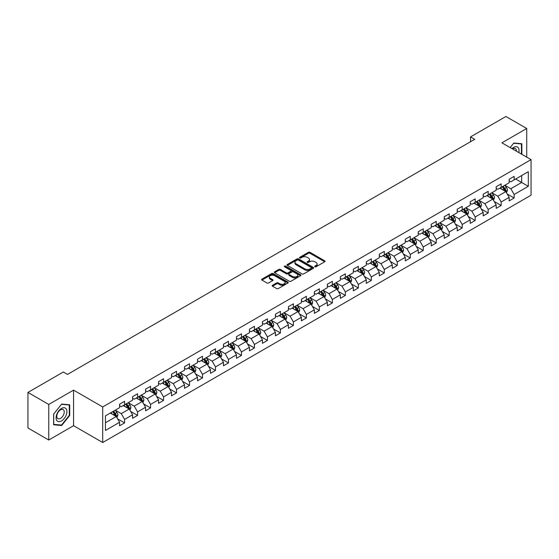 <?xml version="1.0" encoding="UTF-8"?>
<svg xmlns="http://www.w3.org/2000/svg" width="559" height="559" viewBox="0 0 559 559"><rect width="100%" height="100%" fill="white"/><g stroke="black" fill="none" stroke-linecap="round" stroke-linejoin="round"><path stroke-width="0.84" d="M314.899 266.776A0.811 0.468 0 0 0 316.045 266.776L324.723 261.766A1.153 0.664 0 0 0 325.065 261.298A1.153 0.664 0 0 0 324.723 260.822L310.021 252.333A1.153 0.664 0 0 0 308.386 252.333L299.701 257.343A0.811 0.468 0 0 0 300.847 258.006L301.972 257.357A3.696 2.138 0 0 1 307.198 257.357L308.428 258.062A3.696 2.138 0 0 1 309.511 259.572A3.696 2.138 0 0 1 308.428 261.081L307.303 261.731A0.811 0.468 0 0 0 308.442 262.395L309.567 261.745A3.696 2.138 0 0 1 314.801 261.745L316.024 262.451A3.696 2.138 0 0 1 317.107 263.96A3.696 2.138 0 0 1 316.024 265.469L314.899 266.119A0.811 0.468 0 0 0 314.899 266.776L314.899 266.119M272.512 285.258A1.153 0.664 0 0 0 272.177 285.733A1.153 0.664 0 0 0 272.512 286.201L276.642 288.584A1.153 0.664 0 0 0 278.277 288.584L287.92 283.015A1.153 0.664 0 0 0 288.255 282.547A1.153 0.664 0 0 0 287.92 282.071L273.211 273.582A1.153 0.664 0 0 0 271.576 273.582L261.933 279.151A1.153 0.664 0 0 0 261.598 279.619A1.153 0.664 0 0 0 261.933 280.094L266.916 282.973A1.153 0.664 0 0 0 268.551 282.973L272.68 280.59A1.153 0.664 0 0 0 273.016 280.115A1.153 0.664 0 0 0 272.68 279.647L270.207 278.214A3.088 1.782 0 0 1 269.305 276.957A3.088 1.782 0 0 1 271.213 275.308A3.088 1.782 0 0 1 274.581 275.692L284.258 281.282A3.088 1.782 0 0 1 285.167 282.547A3.088 1.782 0 0 1 283.259 284.196A3.088 1.782 0 0 1 279.891 283.804L278.277 282.875A1.153 0.664 0 0 0 276.642 282.875L272.512 285.258L272.512 286.201M73.564 390.126L48.759 404.45L27.95 392.439L27.95 427.998L48.759 440.017L73.564 425.692L102.702 442.511L102.702 406.952L73.564 390.126L73.564 425.692M526.725 157.142L526.725 128.5L501.919 142.825L531.05 159.643L102.702 406.952M526.725 128.5L505.909 116.489L470.538 136.913L470.538 141.72M27.95 392.439L63.328 372.014L67.492 374.411L474.696 139.317L470.538 136.913M302.049 273.91A1.153 0.664 0 0 0 303.684 273.91L313.326 268.348A1.153 0.664 0 0 0 313.669 267.873A1.153 0.664 0 0 0 313.326 267.405L298.618 258.915A1.153 0.664 0 0 0 296.99 258.915L287.347 264.477A1.153 0.664 0 0 0 287.005 264.952A1.153 0.664 0 0 0 287.347 265.42L302.049 273.91M284.852 266.95A0.811 0.468 0 0 1 285.67 267.069L285.67 266.105L300.623 274.742A1.153 0.664 0 0 1 300.959 275.21A1.153 0.664 0 0 1 300.623 275.685L290.98 281.247A1.153 0.664 0 0 1 289.345 281.247L274.637 272.757L278.766 270.395L278.766 269.431L274.637 271.814A1.153 0.664 0 0 0 274.301 272.289A1.153 0.664 0 0 0 274.637 272.757L274.637 271.814M278.766 270.395A1.153 0.664 0 0 1 280.401 270.395L280.401 269.431A1.153 0.664 0 0 0 278.766 269.431M280.401 269.431L286.362 272.876A1.153 0.664 0 0 0 287.997 272.876L290.736 271.297A1.153 0.664 0 0 0 291.071 270.822A1.153 0.664 0 0 0 290.736 270.353L284.524 266.769A0.811 0.468 0 0 1 285.67 266.105M102.702 442.511L531.05 195.21L531.05 159.643M117.642 418.894L124.594 422.904L124.594 419.397L132.581 414.785L132.581 418.293L137.577 415.407L137.577 411.899L145.571 407.287L145.571 410.795L150.56 407.909L150.56 404.402L158.553 399.79L158.553 403.298L163.549 400.412L163.549 396.904L171.536 392.292L171.536 395.8L176.532 392.914L176.532 389.406L184.526 384.795L184.526 388.302L189.515 385.417L189.515 381.909L197.509 377.297L197.509 380.805L202.505 377.926L202.505 374.411L210.491 369.799L210.491 373.307L215.488 370.428L215.488 366.921L223.481 362.302L223.481 365.81L228.477 362.931L228.477 359.423L236.464 354.804L236.464 358.312L241.46 355.433L241.46 351.925L249.454 347.307L249.454 350.821L254.443 347.936L254.443 344.428L262.437 339.816L262.437 343.324L267.433 340.438L267.433 336.93L275.419 332.319L275.419 335.826L280.415 332.94L280.415 329.433L288.409 324.821L288.409 328.329L293.398 325.443L293.398 321.935L301.392 317.323L301.392 320.831L306.388 317.945L306.388 314.438L314.375 309.826L314.375 313.333L319.371 310.448L319.371 306.94L327.364 302.328L327.364 305.836L332.36 302.95L332.36 299.442L340.347 294.831L340.347 298.338L345.343 295.452L345.343 291.945L353.337 287.333L353.337 290.841L358.326 287.955L358.326 284.447L366.32 279.835L366.32 283.343L371.316 280.464L371.316 276.95L379.302 272.338L379.302 275.846L384.299 272.967L384.299 269.459L392.292 264.84L392.292 268.348L397.281 265.469L397.281 261.961L405.275 257.343L405.275 260.85L410.271 257.972L410.271 254.464L418.258 249.845L418.258 253.36L423.254 250.474L423.254 246.966L431.248 242.354L431.248 245.862L436.244 242.976L436.244 239.469L444.23 234.857L444.23 238.365L449.226 235.479L449.226 231.971L457.213 227.359L457.213 230.867L462.209 227.981L462.209 224.473L470.203 219.862L470.203 223.369L475.199 220.484L475.199 216.976L483.186 212.364L483.186 215.872L488.182 212.986L488.182 209.478L496.175 204.867L496.175 208.374L501.164 205.488L501.164 201.981L509.158 197.369L509.158 200.877L514.154 197.991L514.154 194.483L528.304 186.315L528.304 171.704L521.645 175.554L521.645 182.472L528.304 186.315M124.594 422.904L119.598 425.79L119.598 422.283L105.448 430.451L105.448 415.84L119.598 407.672L119.598 404.164L124.594 401.278L124.594 404.786L132.581 400.174L132.581 396.666L137.577 393.781L137.577 397.288L145.571 392.677L145.571 389.169L150.56 386.283L150.56 389.791L158.553 385.179L158.553 381.671L163.549 378.785L163.549 382.293L171.536 377.681L171.536 374.174L176.532 371.288L176.532 374.796L184.526 370.184L184.526 366.676L189.515 363.79L189.515 367.305L197.509 362.686L197.509 359.178L202.505 356.3L202.505 359.807L210.491 355.189L210.491 351.681L215.488 348.802L215.488 352.31L223.481 347.691L223.481 344.183L228.477 341.304L228.477 344.812L236.464 340.2L236.464 336.686L241.46 333.807L241.46 337.315L249.454 332.703L249.454 329.195L254.443 326.309L254.443 329.817L262.437 325.205L262.437 321.698L267.433 318.812L267.433 322.319L275.419 317.708L275.419 314.2L280.415 311.314L280.415 314.822L288.409 310.21L288.409 306.702L293.398 303.817L293.398 307.324L301.392 302.712L301.392 299.205L306.388 296.319L306.388 299.827L314.375 295.215L314.375 291.707L319.371 288.821L319.371 292.329L327.364 287.717L327.364 284.21L332.36 281.324L332.36 284.831L340.347 280.22L340.347 276.712L345.343 273.826L345.343 277.334L353.337 272.722L353.337 269.214L358.326 266.329L358.326 269.843L366.32 265.225L366.32 261.717L371.316 258.838L371.316 262.346L379.302 257.727L379.302 254.219L384.299 251.34L384.299 254.848L392.292 250.229L392.292 246.722L397.281 243.843L397.281 247.351L405.275 242.739L405.275 239.224L410.271 236.345L410.271 239.853L418.258 235.241L418.258 231.733L423.254 228.848L423.254 232.355L431.248 227.744L431.248 224.236L436.244 221.35L436.244 224.858L444.23 220.246L444.23 216.738L449.226 213.852L449.226 217.36L457.213 212.748L457.213 209.241L462.209 206.355L462.209 209.863L470.203 205.251L470.203 201.743L475.199 198.857L475.199 202.365L483.186 197.753L483.186 194.246L488.182 191.36L488.182 194.867L496.175 190.256L496.175 186.748L501.164 183.862L501.164 187.37L509.158 182.758L509.158 179.25L514.154 176.364L514.154 179.879L528.304 171.704M123.26 405.554L129.255 409.013L121.261 413.632L115.266 410.166M119.598 405.75L121.261 406.707L124.594 404.786M121.261 413.632L124.594 419.397M129.255 409.013L132.581 414.785M136.242 398.057L142.238 401.516L134.244 406.134L128.256 402.676M132.581 398.253L134.244 399.21L137.577 397.288M134.244 406.134L137.577 411.899M142.238 401.516L145.571 407.287M149.232 390.559L155.22 394.025L147.234 398.637L141.238 395.178M145.571 390.755L147.234 391.712L150.56 389.791M147.234 398.637L150.56 404.402M155.22 394.025L158.553 399.79M162.215 383.062L168.21 386.528L160.216 391.139L154.221 387.68M158.553 383.257L160.216 384.222L163.549 382.293M160.216 391.139L163.549 396.904M168.21 386.528L171.536 392.292M175.198 375.571L181.193 379.03L173.206 383.642L167.211 380.183M171.536 375.76L173.206 376.724L176.532 374.796M173.206 383.642L176.532 389.406M181.193 379.03L184.526 384.795M188.187 368.074L194.183 371.532L186.189 376.144L180.194 372.685M184.526 368.262L186.189 369.226L189.515 367.305M186.189 376.144L189.515 381.909M194.183 371.532L197.509 377.297M201.17 360.576L207.165 364.035L199.172 368.647L193.183 365.188M197.509 360.765L199.172 361.729L202.505 359.807M199.172 368.647L202.505 374.411M207.165 364.035L210.491 369.799M214.16 353.078L220.148 356.537L212.161 361.149L206.166 357.69M210.491 353.267L212.161 354.231L215.488 352.31M212.161 361.149L215.488 366.921M220.148 356.537L223.481 362.302M227.143 345.581L233.138 349.04L225.144 353.651L219.149 350.193M223.481 345.769L225.144 346.734L228.477 344.812M225.144 353.651L228.477 359.423M233.138 349.04L236.464 354.804M240.125 338.083L246.121 341.542L238.127 346.154L232.139 342.695M236.464 338.272L238.127 339.236L241.46 337.315M238.127 346.154L241.46 351.925M246.121 341.542L249.454 347.307M253.115 330.586L259.103 334.044L251.117 338.656L245.121 335.197M249.454 330.774L251.117 331.739L254.443 329.817M251.117 338.656L254.443 344.428M259.103 334.044L262.437 339.816M266.098 323.088L272.093 326.547L264.1 331.166L258.104 327.7M262.437 323.284L264.1 324.241L267.433 322.319M264.1 331.166L267.433 336.93M272.093 326.547L275.419 332.319M279.081 315.59L285.076 319.049L277.089 323.668L271.094 320.202M275.419 315.786L277.089 316.743L280.415 314.822M277.089 323.668L280.415 329.433M285.076 319.049L288.409 324.821M292.071 308.093L298.066 311.552L290.072 316.17L284.077 312.705M288.409 308.288L290.072 309.246L293.398 307.324M290.072 316.17L293.398 321.935M298.066 311.552L301.392 317.323M305.053 300.595L311.049 304.061L303.055 308.673L297.067 305.214M301.392 300.791L303.055 301.748L306.388 299.827M303.055 308.673L306.388 314.438M311.049 304.061L314.375 309.826M318.043 293.098L324.031 296.563L316.045 301.175L310.049 297.716M314.375 293.293L316.045 294.251L319.371 292.329M316.045 301.175L319.371 306.94M324.031 296.563L327.364 302.328M331.026 285.6L337.021 289.066L329.027 293.678L323.032 290.219M327.364 285.796L329.027 286.76L332.36 284.831M329.027 293.678L332.36 299.442M337.021 289.066L340.347 294.831M344.009 278.109L350.004 281.568L342.01 286.18L336.022 282.721M340.347 278.298L342.01 279.262L345.343 277.334M342.01 286.18L345.343 291.945M350.004 281.568L353.337 287.333M356.998 270.612L362.987 274.071L355 278.682L349.005 275.224M353.337 270.801L355 271.765L358.326 269.843M355 278.682L358.326 284.447M362.987 274.071L366.32 279.835M369.981 263.114L375.976 266.573L367.983 271.185L361.987 267.726M366.32 263.303L367.983 264.267L371.316 262.346M367.983 271.185L371.316 276.95M375.976 266.573L379.302 272.338M382.964 255.617L388.959 259.076L380.972 263.687L374.977 260.228M379.302 255.805L380.972 256.77L384.299 254.848M380.972 263.687L384.299 269.459M388.959 259.076L392.292 264.84M395.954 248.119L401.942 251.578L393.955 256.19L387.96 252.731M392.292 248.308L393.955 249.272L397.281 247.351M393.955 256.19L397.281 261.961M401.942 251.578L405.275 257.343M408.936 240.622L414.932 244.08L406.938 248.692L400.95 245.233M405.275 240.81L406.938 241.774L410.271 239.853M406.938 248.692L410.271 254.464M414.932 244.08L418.258 249.845M421.926 233.124L427.914 236.583L419.928 241.195L413.933 237.736M418.258 233.32L419.928 234.277L423.254 232.355M419.928 241.195L423.254 246.966M427.914 236.583L431.248 242.354M434.909 225.626L440.904 229.085L432.911 233.704L426.915 230.238M431.248 225.822L432.911 226.779L436.244 224.858M432.911 233.704L436.244 239.469M440.904 229.085L444.23 234.857M447.892 218.129L453.887 221.588L445.893 226.206L439.905 222.741M444.23 218.324L445.893 219.282L449.226 217.36M445.893 226.206L449.226 231.971M453.887 221.588L457.213 227.359M460.882 210.631L466.87 214.09L458.883 218.709L452.888 215.25M457.213 210.827L458.883 211.784L462.209 209.863M458.883 218.709L462.209 224.473M466.87 214.09L470.203 219.862M473.864 203.134L479.86 206.599L471.866 211.211L465.871 207.752M470.203 203.329L471.866 204.287L475.199 202.365M471.866 211.211L475.199 216.976M479.86 206.599L483.186 212.364M486.847 195.636L492.842 199.102L484.849 203.714L478.86 200.255M483.186 195.832L484.849 196.789L488.182 194.867M484.849 203.714L488.182 209.478M492.842 199.102L496.175 204.867M499.837 188.138L505.825 191.604L497.838 196.216L491.843 192.757M496.175 188.334L497.838 189.298L501.164 187.37M497.838 196.216L501.164 201.981M505.825 191.604L509.158 197.369M515.65 179.013L521.645 182.472L510.821 188.718L504.826 185.26M509.158 180.837L510.821 181.801L514.154 179.879M510.821 188.718L514.154 194.483M48.759 404.45L48.759 440.017M105.448 422.758L116.265 416.511L110.277 413.052M116.265 416.511L119.598 422.283M507.202 193.98L514.154 197.991M494.219 201.478L501.164 205.488M481.229 208.975L488.182 212.986M468.246 216.473L475.199 220.484M455.264 223.97L462.209 227.981M442.274 231.468L449.226 235.479M429.291 238.966L436.244 242.976M416.301 246.463L423.254 250.474M403.319 253.961L410.271 257.972M390.336 261.451L397.281 265.469M377.346 268.949L384.299 272.967M364.363 276.446L371.316 280.464M351.38 283.944L358.326 287.955M338.391 291.442L345.343 295.452M325.408 298.939L332.36 302.95M312.418 306.437L319.371 310.448M299.435 313.934L306.388 317.945M286.453 321.432L293.398 325.443M273.463 328.93L280.415 332.94M260.48 336.427L267.433 340.438M247.497 343.925L254.443 347.936M234.507 351.422L241.46 355.433M221.525 358.913L228.477 362.931M208.535 366.411L215.488 370.428M195.552 373.908L202.505 377.926M182.569 381.406L189.515 385.417M169.58 388.903L176.532 392.914M156.597 396.401L163.549 400.412M143.614 403.898L150.56 407.909M130.624 411.396L137.577 415.407M521.854 154.333L521.854 143.74L513.819 143.02L510.157 147.583L513.651 143.258L521.435 143.956L521.435 154.095M53.629 424.777L61.665 425.49L69.693 415.498L69.693 404.793L61.665 404.073L53.629 414.065L53.629 424.777M69.281 415.26L69.693 415.498M60.812 425.001L61.665 425.49M315.22 266.895L316.024 266.433A3.696 2.138 0 0 0 317.107 264.924L317.107 263.96M309.511 259.572L309.511 260.536A3.696 2.138 0 0 1 308.428 262.045L307.625 262.506M324.709 261.773L310.021 253.29A1.153 0.664 0 0 0 308.386 253.29L300.029 258.118M313.326 267.405L313.326 268.348L298.618 259.872A1.153 0.664 0 0 0 296.99 259.872L287.361 265.434L287.347 264.477M311.286 268.208A0.811 0.468 0 0 0 311.286 267.544L298.373 260.089A0.811 0.468 0 0 0 297.234 260.089L296.046 260.774A3.696 2.138 0 0 0 294.963 262.283A3.696 2.138 0 0 0 296.046 263.792L304.872 268.886A3.696 2.138 0 0 0 310.098 268.886L311.286 268.208L311.286 269.165A0.811 0.468 0 0 0 311.524 268.837L311.524 267.873M294.963 262.283L294.963 263.247A3.696 2.138 0 0 0 296.046 264.756L296.046 263.792M311.286 269.165L310.098 269.85A3.696 2.138 0 0 1 304.872 269.85L296.046 264.756M280.401 270.395L286.362 273.833A1.153 0.664 0 0 0 287.997 273.833L290.736 272.254A1.153 0.664 0 0 0 291.071 271.786L291.071 270.822M285.67 267.069L300.609 275.692M292.553 276.446A3.088 1.782 0 0 0 295.921 276.838A3.088 1.782 0 0 0 297.828 275.189A3.088 1.782 0 0 0 296.927 273.924L293.517 271.953A1.153 0.664 0 0 0 291.882 271.953L289.143 273.533A1.153 0.664 0 0 0 288.807 274.008A1.153 0.664 0 0 0 289.143 274.476L292.553 276.446L292.553 277.411A3.088 1.782 0 0 0 295.921 277.795A3.088 1.782 0 0 0 297.828 276.146L297.828 275.189M288.807 274.008L288.807 274.972A1.153 0.664 0 0 0 289.143 275.44L289.143 274.476M292.553 277.411L289.143 275.44M285.167 282.547L285.167 283.504A3.088 1.782 0 0 1 283.259 285.153A3.088 1.782 0 0 1 279.891 284.769L278.277 283.839A1.153 0.664 0 0 0 276.642 283.839L272.533 286.208M269.305 276.957L269.305 277.914A3.088 1.782 0 0 0 270.207 279.179L270.207 278.214M272.666 280.597L270.207 279.179M287.899 283.029L273.211 274.546A1.153 0.664 0 0 0 271.576 274.546L261.947 280.101M506.489 192.743L507.474 190.249A3.116 1.803 -120 0 0 506.482 187.593L504.763 185.295M501.765 189.256L500.598 187.698M502.185 186.79L503.904 189.082A3.116 1.803 60 0 1 504.791 190.954L505.79 190.381A3.116 1.803 -120 0 0 504.896 188.502L503.184 186.21M502.401 186.664L504.309 189.208A1.586 0.915 60 0 1 504.595 189.69L505.79 190.381M520.918 143.656L521.435 143.956M518.801 152.572A7.651 4.416 120 0 0 517.48 147.01A7.651 4.416 120 0 0 511.995 148.645M516.369 151.168A5.241 3.026 120 0 0 515.286 148.533A5.241 3.026 120 0 0 512.463 148.911M61.497 420.934A7.651 4.416 120 0 0 66.905 411.564A7.651 4.416 120 0 0 61.497 408.44A7.651 4.416 120 0 0 56.082 417.811A7.651 4.416 120 0 0 61.497 420.934M60.512 418.398A5.241 3.026 120 0 0 63.936 413.779A5.241 3.026 120 0 0 63.132 409.579A5.241 3.026 120 0 0 60.512 409.838A5.241 3.026 120 0 0 57.088 414.457A5.241 3.026 120 0 0 57.891 418.656A5.241 3.026 120 0 0 60.512 418.398M53.713 413.988L61.497 404.311L69.281 405.002L69.281 415.379L61.497 425.064L53.713 424.372L53.713 413.988M68.764 404.709L69.281 405.002M493.499 200.241L494.491 197.746A3.116 1.803 -120 0 0 493.492 195.084L491.78 192.792M488.783 196.754L487.616 195.196M489.195 194.28L490.914 196.579A3.116 1.803 60 0 1 491.808 198.452L492.807 197.879A3.116 1.803 -120 0 0 491.913 195.999L490.194 193.707M489.411 194.162L491.319 196.705A1.586 0.915 60 0 1 491.606 197.187L492.807 197.879M480.516 207.738L481.509 205.244A3.116 1.803 -120 0 0 480.509 202.582L478.79 200.29M475.8 204.252L474.633 202.693M476.212 201.778L477.931 204.077A3.116 1.803 60 0 1 478.825 205.95L479.825 205.377A3.116 1.803 -120 0 0 478.93 203.497L477.211 201.205M476.429 201.652L478.336 204.203A1.586 0.915 60 0 1 478.623 204.685L479.825 205.377M467.527 215.229L468.519 212.734A3.116 1.803 -120 0 0 467.527 210.079L465.808 207.787M462.81 211.749L461.643 210.191M463.229 209.276L464.941 211.575A3.116 1.803 60 0 1 465.836 213.447L466.835 212.874A3.116 1.803 -120 0 0 465.94 210.995L464.222 208.703M463.446 209.15L465.347 211.693A1.586 0.915 60 0 1 465.64 212.182L466.835 212.874M454.544 222.727L455.536 220.232A3.116 1.803 -120 0 0 454.537 217.577L452.818 215.285M449.827 219.247L448.66 217.689M450.24 216.773L451.958 219.065A3.116 1.803 60 0 1 452.853 220.945L453.852 220.365A3.116 1.803 -120 0 0 452.958 218.492L451.239 216.2M450.456 216.647L452.364 219.191A1.586 0.915 60 0 1 452.65 219.673L453.852 220.365M441.561 230.224L442.546 227.73A3.116 1.803 -120 0 0 441.554 225.074L439.835 222.782M436.838 226.744L435.671 225.186M437.257 224.271L438.976 226.563A3.116 1.803 60 0 1 439.863 228.442L440.862 227.862A3.116 1.803 -120 0 0 439.975 225.99L438.256 223.698M437.473 224.145L439.381 226.688A1.586 0.915 60 0 1 439.667 227.171L440.862 227.862M428.571 237.722L429.564 235.227A3.116 1.803 -120 0 0 428.571 232.572L426.852 230.28M423.855 234.242L422.688 232.684M424.267 231.768L425.986 234.06A3.116 1.803 60 0 1 426.88 235.94L427.88 235.36A3.116 1.803 -120 0 0 426.985 233.487L425.266 231.195M424.491 231.643L426.391 234.186A1.586 0.915 60 0 1 426.685 234.668L427.88 235.36M415.589 245.219L416.581 242.725A3.116 1.803 -120 0 0 415.582 240.07L413.863 237.778M410.872 241.74L409.705 240.181M411.284 239.266L413.003 241.558A3.116 1.803 60 0 1 413.898 243.438L414.897 242.858A3.116 1.803 -120 0 0 414.002 240.985L412.283 238.686M411.501 239.14L413.408 241.684A1.586 0.915 60 0 1 413.695 242.166L414.897 242.858M402.606 252.717L403.591 250.222A3.116 1.803 -120 0 0 402.599 247.567L400.88 245.275M397.882 249.237L396.715 247.679M398.301 246.764L400.02 249.055A3.116 1.803 60 0 1 400.908 250.935L401.907 250.355A3.116 1.803 -120 0 0 401.02 248.482L399.301 246.184M398.518 246.638L400.426 249.181A1.586 0.915 60 0 1 400.712 249.663L401.907 250.355M389.616 260.214L390.608 257.72A3.116 1.803 -120 0 0 389.609 255.065L387.897 252.773M384.899 256.728L383.733 255.177M385.312 254.261L387.031 256.553A3.116 1.803 60 0 1 387.925 258.433L388.924 257.853A3.116 1.803 -120 0 0 388.03 255.98L386.311 253.681M385.528 254.135L387.436 256.679A1.586 0.915 60 0 1 387.729 257.161L388.924 257.853M376.633 267.712L377.625 265.218A3.116 1.803 -120 0 0 376.626 262.562L374.907 260.27M371.917 264.225L370.75 262.667M372.329 261.759L374.048 264.051A3.116 1.803 60 0 1 374.942 265.923L375.941 265.35A3.116 1.803 -120 0 0 375.047 263.471L373.328 261.179M372.546 261.633L374.453 264.176A1.586 0.915 60 0 1 374.74 264.659L375.941 265.35M363.643 275.21L364.636 272.715A3.116 1.803 -120 0 0 363.643 270.06L361.925 267.761M358.927 271.723L357.76 270.165M359.346 269.256L361.058 271.548A3.116 1.803 60 0 1 361.952 273.421L362.952 272.848A3.116 1.803 -120 0 0 362.057 270.968L360.345 268.676M359.563 269.131L361.463 271.674A1.586 0.915 60 0 1 361.757 272.156L362.952 272.848M350.661 282.707L351.653 280.213A3.116 1.803 -120 0 0 350.654 277.557L348.935 275.259M345.944 279.221L344.777 277.662M346.356 276.754L348.075 279.046A3.116 1.803 60 0 1 348.97 280.918L349.969 280.345A3.116 1.803 -120 0 0 349.075 278.466L347.356 276.174M346.573 276.628L348.481 279.172A1.586 0.915 60 0 1 348.767 279.654L349.969 280.345M337.678 290.205L338.663 287.71A3.116 1.803 -120 0 0 337.671 285.055L335.952 282.756M332.954 286.718L331.787 285.16M333.374 284.252L335.093 286.543A3.116 1.803 60 0 1 335.98 288.416L336.979 287.843A3.116 1.803 -120 0 0 336.092 285.963L334.373 283.672M333.59 284.126L335.498 286.669A1.586 0.915 60 0 1 335.784 287.151L336.979 287.843M324.688 297.702L325.68 295.208A3.116 1.803 -120 0 0 324.688 292.546L322.969 290.254M319.972 294.216L318.805 292.657M320.384 291.742L322.103 294.041A3.116 1.803 60 0 1 322.997 295.914L323.996 295.341A3.116 1.803 -120 0 0 323.102 293.461L321.383 291.169M320.607 291.616L322.508 294.167A1.586 0.915 60 0 1 322.802 294.649L323.996 295.341M311.705 305.2L312.698 302.705A3.116 1.803 -120 0 0 311.698 300.043L309.979 297.751M306.989 301.713L305.822 300.155M307.401 299.24L309.12 301.539A3.116 1.803 60 0 1 310.014 303.411L311.014 302.838A3.116 1.803 -120 0 0 310.119 300.959L308.4 298.667M307.618 299.114L309.525 301.664A1.586 0.915 60 0 1 309.812 302.146L311.014 302.838M298.723 312.691L299.708 310.196A3.116 1.803 -120 0 0 298.716 307.541L296.997 305.249M293.999 309.211L292.832 307.653M294.418 306.737L296.137 309.036A3.116 1.803 60 0 1 297.025 310.909L298.024 310.329A3.116 1.803 -120 0 0 297.136 308.456L295.418 306.164M294.635 306.611L296.543 309.155A1.586 0.915 60 0 1 296.829 309.644L298.024 310.329M285.733 320.188L286.725 317.694A3.116 1.803 -120 0 0 285.726 315.038L284.014 312.747M281.016 316.708L279.849 315.15M281.429 314.235L283.147 316.527A3.116 1.803 60 0 1 284.042 318.406L285.041 317.826A3.116 1.803 -120 0 0 284.147 315.954L282.428 313.662M281.645 314.109L283.553 316.653A1.586 0.915 60 0 1 283.846 317.135L285.041 317.826M272.75 327.686L273.742 325.191A3.116 1.803 -120 0 0 272.743 322.536L271.024 320.244M268.034 324.206L266.867 322.648M268.446 321.732L270.165 324.024A3.116 1.803 60 0 1 271.059 325.904L272.058 325.324A3.116 1.803 -120 0 0 271.164 323.451L269.445 321.159M268.662 321.607L270.57 324.15A1.586 0.915 60 0 1 270.856 324.632L272.058 325.324M259.767 335.183L260.753 332.689A3.116 1.803 -120 0 0 259.76 330.034L258.041 327.742M255.044 331.704L253.877 330.145M255.463 329.23L257.175 331.522A3.116 1.803 60 0 1 258.069 333.402L259.069 332.822A3.116 1.803 -120 0 0 258.174 330.949L256.462 328.657M255.68 329.104L257.58 331.648A1.586 0.915 60 0 1 257.874 332.13L259.069 332.822M246.778 342.681L247.77 340.186A3.116 1.803 -120 0 0 246.771 337.531L245.059 335.239M242.061 339.201L240.894 337.643M242.473 336.728L244.192 339.02A3.116 1.803 60 0 1 245.087 340.899L246.086 340.319A3.116 1.803 -120 0 0 245.191 338.447L243.472 336.148M242.69 336.602L244.597 339.145A1.586 0.915 60 0 1 244.884 339.627L246.086 340.319M233.795 350.179L234.78 347.684A3.116 1.803 -120 0 0 233.788 345.029L232.069 342.737M229.078 346.699L227.911 345.141M229.49 344.225L231.209 346.517A3.116 1.803 60 0 1 232.104 348.397L233.096 347.817A3.116 1.803 -120 0 0 232.209 345.944L230.49 343.645M229.707 344.099L231.615 346.643A1.586 0.915 60 0 1 231.901 347.125L233.096 347.817M220.805 357.676L221.797 355.182A3.116 1.803 -120 0 0 220.805 352.526L219.086 350.234M216.088 354.189L214.922 352.631M216.501 351.723L218.22 354.015A3.116 1.803 60 0 1 219.114 355.894L220.113 355.314A3.116 1.803 -120 0 0 219.219 353.442L217.5 351.143M216.724 351.597L218.625 354.14A1.586 0.915 60 0 1 218.918 354.623L220.113 355.314M207.822 365.174L208.814 362.679A3.116 1.803 -120 0 0 207.815 360.024L206.096 357.732M203.106 361.687L201.939 360.129M203.518 359.22L205.237 361.512A3.116 1.803 60 0 1 206.131 363.385L207.13 362.812A3.116 1.803 -120 0 0 206.236 360.932L204.517 358.64M203.735 359.095L205.642 361.638A1.586 0.915 60 0 1 205.929 362.12L207.13 362.812M194.839 372.671L195.825 370.177A3.116 1.803 -120 0 0 194.832 367.522L193.114 365.223M190.116 369.185L188.949 367.626M190.535 366.718L192.254 369.01A3.116 1.803 60 0 1 193.141 370.883L194.141 370.31A3.116 1.803 -120 0 0 193.253 368.43L191.534 366.138M190.752 366.592L192.659 369.136A1.586 0.915 60 0 1 192.946 369.618L194.141 370.31M181.85 380.169L182.842 377.674A3.116 1.803 -120 0 0 181.85 375.019L180.131 372.72M177.133 376.682L175.966 375.124M177.545 374.216L179.264 376.507A3.116 1.803 60 0 1 180.159 378.38L181.158 377.807A3.116 1.803 -120 0 0 180.264 375.928L178.545 373.636M177.762 374.09L179.67 376.633A1.586 0.915 60 0 1 179.963 377.115L181.158 377.807M168.867 387.666L169.859 385.172A3.116 1.803 -120 0 0 168.86 382.517L167.141 380.218M164.15 384.18L162.983 382.622M164.563 381.713L166.282 384.005A3.116 1.803 60 0 1 167.176 385.878L168.175 385.305A3.116 1.803 -120 0 0 167.281 383.425L165.562 381.133M164.779 381.587L166.687 384.131A1.586 0.915 60 0 1 166.973 384.613L168.175 385.305M155.884 395.164L156.869 392.67A3.116 1.803 -120 0 0 155.877 390.007L154.158 387.715M151.161 391.677L149.994 390.119M151.58 389.204L153.292 391.503A3.116 1.803 60 0 1 154.186 393.375L155.185 392.802A3.116 1.803 -120 0 0 154.291 390.923L152.579 388.631M151.796 389.078L153.697 391.628A1.586 0.915 60 0 1 153.991 392.111L155.185 392.802M142.894 402.655L143.887 400.167A3.116 1.803 -120 0 0 142.887 397.505L141.175 395.213M138.178 399.175L137.011 397.617M138.59 396.701L140.309 399A3.116 1.803 60 0 1 141.203 400.873L142.203 400.3A3.116 1.803 -120 0 0 141.308 398.42L139.589 396.128M138.807 396.576L140.714 399.126A1.586 0.915 60 0 1 141.001 399.608L142.203 400.3M129.912 410.152L130.897 407.658A3.116 1.803 -120 0 0 129.905 405.002L128.186 402.711M125.195 406.673L124.028 405.114M125.607 404.199L127.326 406.491A3.116 1.803 60 0 1 128.221 408.37L129.213 407.791A3.116 1.803 -120 0 0 128.325 405.918L126.607 403.626M125.824 404.073L127.732 406.617A1.586 0.915 60 0 1 128.018 407.106L129.213 407.791M116.922 417.65L117.914 415.155A3.116 1.803 -120 0 0 116.922 412.5L115.203 410.208M112.205 414.17L111.038 412.612M112.618 411.697L114.336 413.988A3.116 1.803 60 0 1 115.231 415.868L116.23 415.288A3.116 1.803 -120 0 0 115.336 413.415L113.617 411.124M112.841 411.571L114.742 414.114A1.586 0.915 60 0 1 115.035 414.596L116.23 415.288M316.024 266.433L316.024 265.469M307.303 262.395L307.303 261.731M308.428 262.045L308.428 261.081M299.701 258.006L299.701 257.343M308.386 253.29L308.386 252.333M310.021 253.29L310.021 252.333M324.723 261.766L324.723 260.822M296.99 259.872L296.99 258.915M298.618 259.872L298.618 258.915M304.872 269.85L304.872 268.886M310.098 269.85L310.098 268.886M286.362 273.833L286.362 272.876M287.997 273.833L287.997 272.876M290.736 272.254L290.736 271.297M300.623 275.685L300.623 274.742M276.642 283.839L276.642 282.875M278.277 283.839L278.277 282.875M279.891 284.769L279.891 283.804M272.68 280.59L272.68 279.647M261.933 280.094L261.933 279.151M271.576 274.546L271.576 273.582M273.211 274.546L273.211 273.582M287.92 283.015L287.92 282.071M505.518 191.423L507.453 190.305M504.896 188.502L506.482 187.593M502.681 189.787L503.904 189.082M492.535 198.92L494.47 197.802M491.913 195.999L493.492 195.084M489.698 197.278L490.914 196.579M479.552 206.418L481.488 205.3M478.93 203.497L480.509 202.582M476.708 204.776L477.931 204.077M466.562 213.915L468.498 212.797M465.94 210.995L467.527 210.079M463.725 212.273L464.941 211.575M453.58 221.413L455.515 220.295M452.958 218.492L454.537 217.577M450.736 219.771L451.958 219.065M440.597 228.911L442.532 227.792M439.975 225.99L441.554 225.074M437.753 227.268L438.976 226.563M427.607 236.408L429.543 235.29M426.985 233.487L428.571 232.572M424.77 234.766L425.986 234.06M414.624 243.906L416.56 242.788M414.002 240.985L415.582 240.07M411.78 242.264L413.003 241.558M401.635 251.403L403.57 250.285M401.02 248.482L402.599 247.567M398.798 249.761L400.02 249.055M388.652 258.901L390.587 257.783M388.03 255.98L389.609 255.065M385.815 257.259L387.031 256.553M375.669 266.391L377.604 265.28M375.047 263.471L376.626 262.562M372.825 264.756L374.048 264.051M362.679 273.889L364.615 272.771M362.057 270.968L363.643 270.06M359.842 272.254L361.058 271.548M349.696 281.387L351.632 280.269M349.075 278.466L350.654 277.557M346.853 279.752L348.075 279.046M336.714 288.884L338.649 287.766M336.092 285.963L337.671 285.055M333.87 287.249L335.093 286.543M323.724 296.382L325.659 295.264M323.102 293.461L324.688 292.546M320.887 294.74L322.103 294.041M310.741 303.879L312.677 302.761M310.119 300.959L311.698 300.043M307.897 302.237L309.12 301.539M297.751 311.377L299.687 310.259M297.136 308.456L298.716 307.541M294.914 309.735L296.137 309.036M284.769 318.875L286.704 317.757M284.147 315.954L285.726 315.038M281.932 317.233L283.147 316.527M271.786 326.372L273.721 325.254M271.164 323.451L272.743 322.536M268.942 324.73L270.165 324.024M258.796 333.87L260.732 332.752M258.174 330.949L259.76 330.034M255.959 332.228L257.175 331.522M245.813 341.367L247.749 340.249M245.191 338.447L246.771 337.531M242.969 339.725L244.192 339.02M232.83 348.865L234.766 347.747M232.209 345.944L233.788 345.029M229.987 347.223L231.209 346.517M219.841 356.363L221.776 355.244M219.219 353.442L220.805 352.526M217.004 354.72L218.22 354.015M206.858 363.853L208.793 362.742M206.236 360.932L207.815 360.024M204.014 362.218L205.237 361.512M193.868 371.351L195.804 370.233M193.253 368.43L194.832 367.522M191.031 369.716L192.254 369.01M180.885 378.848L182.821 377.73M180.264 375.928L181.85 375.019M178.048 377.213L179.264 376.507M167.903 386.346L169.838 385.228M167.281 383.425L168.86 382.517M165.059 384.711L166.282 384.005M154.913 393.843L156.848 392.725M154.291 390.923L155.877 390.007M152.076 392.201L153.292 391.503M141.93 401.341L143.866 400.223M141.308 398.42L142.887 397.505M139.093 399.699L140.309 399M128.947 408.839L130.883 407.721M128.325 405.918L129.905 405.002M126.103 407.197L127.326 406.491M115.958 416.336L117.893 415.218M115.336 413.415L116.922 412.5M113.121 414.694L114.336 413.988"/></g></svg>
